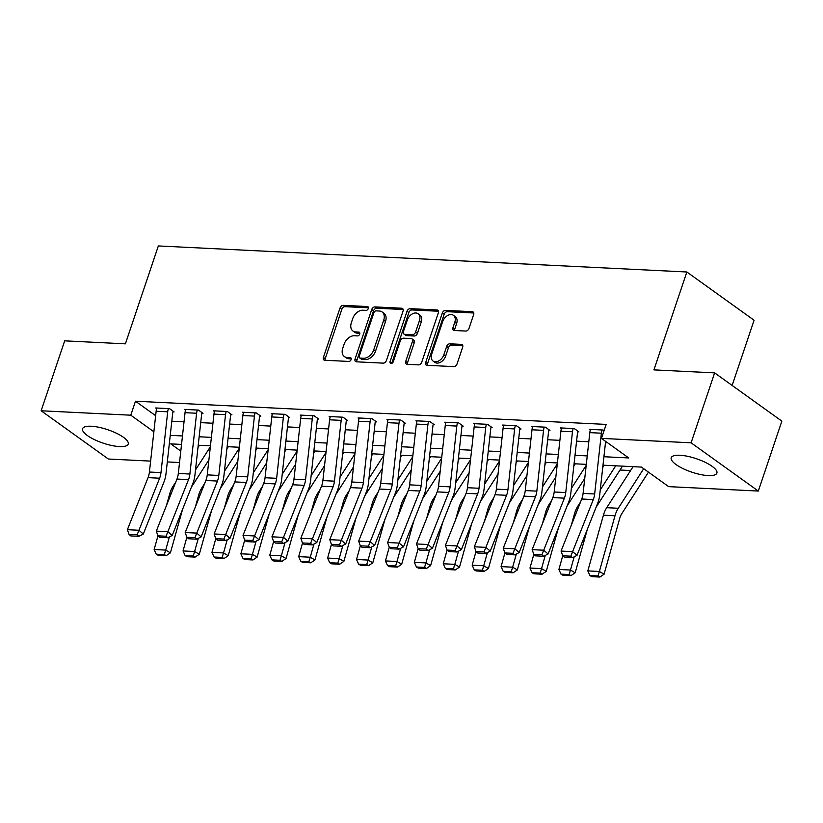 <?xml version="1.0" encoding="UTF-8"?>
<svg xmlns="http://www.w3.org/2000/svg" width="823" height="823" viewBox="0 0 823 823"><rect width="100%" height="100%" fill="white"/><g stroke="black" fill="none" stroke-linecap="round" stroke-linejoin="round"><path stroke-width="1.23" d="M368.303 308.532A2.119 1.461 -54.3 0 0 367.953 306.732A2.119 1.461 -54.3 0 0 367.356 306.537L343.232 305.343A3.035 2.088 -54.3 0 0 340.043 307.977L323.408 357.398A3.035 2.088 -54.3 0 0 323.912 359.97A3.035 2.088 -54.3 0 0 324.756 360.258L348.88 361.441A2.119 1.461 -54.3 0 0 351.112 359.6A2.119 1.461 -54.3 0 0 350.763 357.799A2.119 1.461 -54.3 0 0 350.176 357.594L347.049 357.439A9.701 6.687 -54.3 0 1 344.353 356.544A9.701 6.687 -54.3 0 1 342.738 348.304L344.127 344.179A9.701 6.687 -54.3 0 1 354.353 335.753L357.47 335.907A2.119 1.461 -54.3 0 0 359.713 334.066A2.119 1.461 -54.3 0 0 359.353 332.266A2.119 1.461 -54.3 0 0 358.766 332.07L355.649 331.916A9.701 6.687 -54.3 0 1 352.944 331.011A9.701 6.687 -54.3 0 1 351.339 322.77L352.717 318.645A9.701 6.687 -54.3 0 1 362.943 310.22L366.06 310.374A2.119 1.461 -54.3 0 0 368.303 308.532M708.233 475.591A24.083 7.098 18.6 0 1 683.018 468.596A24.083 7.098 18.6 0 1 671.229 457.742A24.083 7.098 18.6 0 1 679.891 455.253A24.083 7.098 18.6 0 1 705.095 462.248A24.083 7.098 18.6 0 1 716.884 473.102A24.083 7.098 18.6 0 1 708.233 475.591M119.582 446.58A24.083 7.098 18.6 0 1 94.367 439.585A24.083 7.098 18.6 0 1 82.578 428.732A24.083 7.098 18.6 0 1 91.24 426.242A24.083 7.098 18.6 0 1 116.444 433.237A24.083 7.098 18.6 0 1 128.234 444.091A24.083 7.098 18.6 0 1 119.582 446.58M465.787 331.062A3.035 2.088 -54.3 0 0 468.987 328.428L473.647 314.561A3.035 2.088 -54.3 0 0 473.153 311.989A3.035 2.088 -54.3 0 0 472.309 311.701L445.51 310.384A3.035 2.088 -54.3 0 0 442.321 313.018L425.686 362.439A3.035 2.088 -54.3 0 0 426.191 365.011A3.035 2.088 -54.3 0 0 427.034 365.299L453.823 366.616A3.035 2.088 -54.3 0 0 457.022 363.982L462.66 347.234A3.035 2.088 -54.3 0 0 462.156 344.662A3.035 2.088 -54.3 0 0 461.312 344.374L449.842 343.808A3.035 2.088 -54.3 0 0 446.652 346.442L443.854 354.754A8.107 5.596 -54.3 0 1 433.052 361.04A8.107 5.596 -54.3 0 1 431.705 354.147L442.661 321.618A8.107 5.596 -54.3 0 1 453.463 315.332A8.107 5.596 -54.3 0 1 454.8 322.215L452.979 327.636A3.035 2.088 -54.3 0 0 453.483 330.208A3.035 2.088 -54.3 0 0 454.327 330.496L465.787 331.062M150.619 461.106L108.369 459.028L41.15 410.78L64.678 340.845L125.394 343.839L158.345 245.943L686.855 271.991L653.915 369.887L714.631 372.881L691.094 442.805L758.322 491.053L668.688 486.64L641.436 467.083L602.992 465.18M41.15 410.78L130.775 415.193L153.86 431.766M603.928 456.734L628.721 457.948L601.469 438.392L606.17 424.411L135.486 401.213L130.775 415.193M601.469 438.392L691.094 442.805M403.044 311.084A3.035 2.088 -54.3 0 0 402.54 308.512A3.035 2.088 -54.3 0 0 401.696 308.224L374.907 306.907A3.035 2.088 -54.3 0 0 371.708 309.541L355.083 358.951A3.035 2.088 -54.3 0 0 355.587 361.534A3.035 2.088 -54.3 0 0 356.431 361.811L383.22 363.138A3.035 2.088 -54.3 0 0 386.409 360.505L403.044 311.084M410.214 308.646L437.003 309.962A3.035 2.088 -54.3 0 1 437.846 310.25A3.035 2.088 -54.3 0 1 438.35 312.822L421.715 362.243A3.035 2.088 -54.3 0 1 418.526 364.877L407.056 364.311A3.035 2.088 -54.3 0 1 406.212 364.023A3.035 2.088 -54.3 0 1 405.708 361.451L412.457 341.411A3.035 2.088 -54.3 0 0 411.953 338.839A3.035 2.088 -54.3 0 0 411.109 338.551L403.507 338.181A3.035 2.088 -54.3 0 0 400.307 340.815L393.291 361.678A2.119 1.461 -54.3 0 1 390.462 363.324A2.119 1.461 -54.3 0 1 390.112 361.523L407.015 311.279A3.035 2.088 -54.3 0 1 410.214 308.646L412.025 309.952L438.474 311.248M135.486 401.213L155.64 415.677M171.812 421.211L184.033 421.818M200.719 422.641L212.941 423.238M229.638 424.061L241.859 424.668M258.545 425.491L270.767 426.098M287.453 426.911L299.685 427.518M316.371 428.341L328.593 428.948M345.279 429.76L357.501 430.367M374.198 431.19L386.419 431.797M403.105 432.62L415.327 433.217M432.013 434.04L444.245 434.647M460.931 435.47L473.153 436.067M489.839 436.89L502.071 437.497M518.757 438.32L530.979 438.916M547.665 439.739L559.887 440.346M576.584 441.169L588.805 441.766M605.491 442.589L607.446 442.692M167.697 411.819L156.133 411.253A10.812 7.15 92.8 0 1 156.833 408.033L168.396 408.599A10.812 7.15 92.8 0 0 167.697 411.819L160.979 472.608A15.442 10.215 -87.2 0 1 159.611 478.204L138.943 530.259L143.305 534.024L163.972 481.959A23.157 15.318 92.8 0 0 166.02 473.564L172.737 412.776A3.086 2.047 -87.2 0 1 172.943 411.86L174.095 411.911L169.559 408.661L155.681 407.971L156.637 408.661M196.604 413.249L185.041 412.673A10.812 7.15 92.8 0 1 185.751 409.453L197.314 410.029A10.812 7.15 92.8 0 0 196.604 413.249L189.887 474.027A15.442 10.215 -87.2 0 1 188.518 479.624L167.861 531.689L172.223 535.444L192.88 483.389A23.157 15.318 92.8 0 0 194.938 474.984L201.656 414.206A3.086 2.047 -87.2 0 1 201.851 413.28L203.014 413.341L198.466 410.08L184.589 409.401L185.556 410.091M225.523 414.669L213.959 414.103A10.812 7.15 92.8 0 1 214.659 410.883L226.222 411.449A10.812 7.15 92.8 0 0 225.523 414.669L218.805 475.457A15.442 10.215 -87.2 0 1 217.437 481.054L196.769 533.109L201.131 536.874L221.788 484.809A23.157 15.318 92.8 0 0 223.846 476.414L230.563 415.625A3.086 2.047 -87.2 0 1 230.769 414.71L231.921 414.761L227.385 411.51L213.507 410.821L214.464 411.51M254.43 416.099L242.867 415.533A10.812 7.15 92.8 0 1 243.567 412.302L255.14 412.879A10.812 7.15 92.8 0 0 254.43 416.099L247.713 476.877A15.442 10.215 -87.2 0 1 246.344 482.473L225.687 534.538L230.039 538.293L250.706 486.239A23.157 15.318 92.8 0 0 252.764 477.834L259.482 417.055A3.086 2.047 -87.2 0 1 259.677 416.129L260.84 416.191L256.292 412.93L242.415 412.251L243.371 412.94M283.349 417.518L271.775 416.952A10.812 7.15 92.8 0 1 272.485 413.732L284.048 414.298A10.812 7.15 92.8 0 0 283.349 417.518L276.631 478.307A15.442 10.215 -87.2 0 1 275.252 483.903L254.595 535.958L258.957 539.723L279.614 487.658A23.157 15.318 92.8 0 0 281.672 479.264L288.389 418.485A3.086 2.047 -87.2 0 1 288.595 417.559L289.747 417.621L285.2 414.36L271.323 413.671L272.29 414.36M312.256 418.948L300.693 418.382A10.812 7.15 92.8 0 1 301.393 415.152L312.956 415.728A10.812 7.15 92.8 0 0 312.256 418.948L305.539 479.727A15.442 10.215 -87.2 0 1 304.171 485.323L283.503 537.388L287.865 541.143L308.532 489.088A23.157 15.318 92.8 0 0 310.58 480.683L317.297 419.905A3.086 2.047 -87.2 0 1 317.503 418.979L318.655 419.041L314.119 415.78L300.241 415.101L301.197 415.79M341.164 420.368L329.601 419.802A10.812 7.15 92.8 0 1 330.311 416.582L341.874 417.148A10.812 7.15 92.8 0 0 341.164 420.368L334.447 481.157A15.442 10.215 -87.2 0 1 333.078 486.753L312.421 538.818L316.783 542.573L337.44 490.508A23.157 15.318 92.8 0 0 339.498 482.113L346.216 421.335A3.086 2.047 -87.2 0 1 346.411 420.409L347.573 420.471L343.026 417.21L329.149 416.52L330.116 417.21M370.083 421.798L358.519 421.232A10.812 7.15 92.8 0 1 359.219 418.002L370.782 418.578A10.812 7.15 92.8 0 0 370.083 421.798L363.365 482.576A15.442 10.215 -87.2 0 1 361.997 488.173L341.329 540.238L345.691 543.993L366.358 491.938A23.157 15.318 92.8 0 0 368.406 483.533L375.123 422.755A3.086 2.047 -87.2 0 1 375.329 421.839L376.481 421.89L371.945 418.629L358.067 417.95L359.023 418.64M398.99 423.217L387.427 422.652A10.812 7.15 92.8 0 1 388.137 419.432L399.7 419.997A10.812 7.15 92.8 0 0 398.99 423.217L392.273 484.006A15.442 10.215 -87.2 0 1 390.904 489.603L370.247 541.668L374.599 545.423L395.266 493.358A23.157 15.318 92.8 0 0 397.324 484.963L404.042 424.184A3.086 2.047 -87.2 0 1 404.237 423.259L405.4 423.32L400.852 420.059L386.975 419.37L387.931 420.059M427.909 424.647L416.345 424.082A10.812 7.15 92.8 0 1 417.045 420.851L428.608 421.427A10.812 7.15 92.8 0 0 427.909 424.647L421.191 485.426A15.442 10.215 -87.2 0 1 419.823 491.033L399.155 543.087L403.517 546.842L424.174 494.788A23.157 15.318 92.8 0 0 426.232 486.393L432.949 425.604A3.086 2.047 -87.2 0 1 433.155 424.689L434.307 424.74L429.771 421.479L415.893 420.8L416.85 421.489M456.816 426.077L445.253 425.501A10.812 7.15 92.8 0 1 445.953 422.281L457.526 422.847A10.812 7.15 92.8 0 0 456.816 426.077L450.099 486.856A15.442 10.215 -87.2 0 1 448.73 492.452L428.063 544.517L432.425 548.272L453.092 496.207A23.157 15.318 92.8 0 0 455.14 487.813L461.868 427.034A3.086 2.047 -87.2 0 1 462.063 426.108L463.215 426.17L458.678 422.909L444.801 422.22L445.757 422.909M485.735 427.497L474.161 426.931A10.812 7.15 92.8 0 1 474.871 423.701L486.434 424.277A10.812 7.15 92.8 0 0 485.735 427.497L479.007 488.276A15.442 10.215 -87.2 0 1 477.638 493.882L456.981 545.937L461.343 549.692L482 497.637A23.157 15.318 92.8 0 0 484.058 489.243L490.775 428.454A3.086 2.047 -87.2 0 1 490.971 427.538L492.133 427.59L487.586 424.329L473.709 423.65L474.676 424.339M514.642 428.927L503.079 428.351A10.812 7.15 92.8 0 1 503.779 425.131L515.342 425.697A10.812 7.15 92.8 0 0 514.642 428.927L507.925 489.706A15.442 10.215 -87.2 0 1 506.557 495.302L485.889 547.367L490.251 551.122L510.918 499.057A23.157 15.318 92.8 0 0 512.966 490.662L519.683 429.884A3.086 2.047 -87.2 0 1 519.889 428.958L521.041 429.02L516.505 425.758L502.627 425.069L503.583 425.758M543.55 430.347L531.987 429.781A10.812 7.15 92.8 0 1 532.697 426.551L544.26 427.127A10.812 7.15 92.8 0 0 543.55 430.347L536.833 491.136A15.442 10.215 -87.2 0 1 535.464 496.732L514.807 548.787L519.169 552.542L539.826 500.487A23.157 15.318 92.8 0 0 541.884 492.092L548.602 431.303A3.086 2.047 -87.2 0 1 548.797 430.388L549.959 430.439L545.412 427.178L531.535 426.499L532.502 427.188M572.469 431.777L560.905 431.201A10.812 7.15 92.8 0 1 561.605 427.981L573.168 428.546A10.812 7.15 92.8 0 0 572.469 431.777L565.751 492.555A15.442 10.215 -87.2 0 1 564.383 498.152L543.715 550.217L548.077 553.972L568.734 501.907A23.157 15.318 92.8 0 0 570.792 493.512L577.509 432.733A3.086 2.047 -87.2 0 1 577.715 431.808L578.867 431.869L574.331 428.608L560.453 427.919L561.409 428.608M590.317 430.038L589.361 429.349L603.238 430.028L604.082 430.635M619.997 470.026L630.583 470.54M732.141 385.452L754.084 320.24L686.855 271.991M714.631 372.881L781.85 421.129L758.322 491.053M179.537 462.536L167.306 461.929M181.533 444.41L170.752 443.885L180.793 451.097M586.305 464.367L574.084 463.761M557.397 462.938L545.165 462.331M528.479 461.518L516.258 460.911M499.571 460.088L487.35 459.481M470.653 458.658L458.432 458.061M441.745 457.238L429.524 456.631M412.837 455.808L400.606 455.212M383.919 454.389L371.698 453.782M355.011 452.959L342.779 452.362M326.093 451.539L313.872 450.932M297.185 450.109L284.964 449.512M268.267 448.689L256.046 448.082M239.359 447.259L227.138 446.663M210.451 445.84L198.22 445.233M170.248 435.357L182.469 435.953M199.156 436.776L211.377 437.383M228.074 438.206L240.295 438.803M256.982 439.626L269.203 440.233M285.89 441.056L298.121 441.663M314.808 442.476L327.029 443.083M343.716 443.906L355.947 444.513M372.634 445.325L384.855 445.932M401.542 446.755L413.763 447.362M430.46 448.185L442.681 448.782M459.368 449.605L471.589 450.212M488.276 451.035L500.507 451.632M517.194 452.455L529.415 453.062M546.102 453.885L558.323 454.481M575.02 455.304L587.241 455.911M352.944 331.011L354.764 332.307A9.701 6.687 -54.3 0 0 357.46 333.212L355.649 331.916M359.836 333.336L357.46 333.212M344.353 356.544L346.164 357.84A9.701 6.687 -54.3 0 0 348.87 358.746L347.049 357.439M351.246 358.869L348.87 358.746M368.426 307.802L345.053 306.65A3.035 2.088 -54.3 0 0 341.854 309.283L325.229 358.705A3.035 2.088 -54.3 0 0 325.106 360.268M403.167 309.51L376.728 308.214A3.035 2.088 -54.3 0 0 373.529 310.847L356.894 360.258A3.035 2.088 -54.3 0 0 356.771 361.832M376.111 310.868A2.119 1.461 -54.3 0 0 373.879 312.719L359.281 356.092A2.119 1.461 -54.3 0 0 359.63 357.892A2.119 1.461 -54.3 0 0 360.217 358.098L363.509 358.252A9.701 6.687 -54.3 0 0 373.735 349.826L383.713 320.178A9.701 6.687 -54.3 0 0 382.098 311.938A9.701 6.687 -54.3 0 0 379.403 311.032L376.111 310.868M359.63 357.892L361.441 359.198A2.119 1.461 -54.3 0 0 362.038 359.394L360.217 358.098M382.098 311.938L383.919 313.244A9.701 6.687 -54.3 0 1 385.524 321.484L375.545 351.133A9.701 6.687 -54.3 0 1 365.33 359.558L362.038 359.394M411.953 338.839L413.774 340.136A3.035 2.088 -54.3 0 1 414.267 342.718L407.529 362.758A3.035 2.088 -54.3 0 0 407.406 364.322M412.025 309.952A3.035 2.088 -54.3 0 0 408.836 312.586L391.923 362.82A2.119 1.461 -54.3 0 0 391.81 363.365M419.452 320.61A8.107 5.596 -54.3 0 0 418.105 313.728A8.107 5.596 -54.3 0 0 407.313 320.013L403.455 331.474A3.035 2.088 -54.3 0 0 403.949 334.056A3.035 2.088 -54.3 0 0 404.793 334.333L412.405 334.704A3.035 2.088 -54.3 0 0 415.594 332.07L419.452 320.61L421.273 321.916A8.107 5.596 -54.3 0 0 419.925 315.034L418.105 313.728M403.949 334.056L405.77 335.352A3.035 2.088 -54.3 0 0 406.613 335.64L404.793 334.333M421.273 321.916L417.415 333.377A3.035 2.088 -54.3 0 1 414.216 336.01L406.613 335.64M453.463 315.332L455.273 316.629A8.107 5.596 -54.3 0 1 456.621 323.521L454.8 328.943A3.035 2.088 -54.3 0 0 454.666 330.517M433.052 361.04L434.873 362.346A8.107 5.596 -54.3 0 0 445.675 356.05L443.854 354.754M462.783 345.66L451.662 345.115A3.035 2.088 -54.3 0 0 448.463 347.748L445.675 356.05M473.781 312.987L447.331 311.691A3.035 2.088 -54.3 0 0 444.142 314.324L427.507 363.745A3.035 2.088 -54.3 0 0 427.384 365.309M156.226 554.177L158.109 555.278L166.205 555.679L164.322 554.579L156.226 554.177L154.138 549.517L157.965 535.855M166.472 505.456L169.733 493.831A23.157 15.318 -87.2 0 1 173.036 486.321L175.752 482.093M197.973 447.506L199.392 445.294M195.493 469.933L210.338 446.827M154.138 549.517L165.701 550.093L169.394 536.905M164.322 554.579L165.701 550.093L170.402 552.84L166.205 555.679M182.593 509.303L170.402 552.84M208.888 459.934L191.358 487.226M172.943 411.86L173.149 411.233M156.133 411.253L149.416 472.032A15.442 10.215 -87.2 0 1 148.047 477.628L127.38 529.693L138.943 530.259L137.132 534.806L129.036 534.415L130.775 535.917L138.871 536.308L137.132 534.806M138.871 536.308L143.305 534.024M127.38 529.693L129.036 534.415M185.144 555.607L187.016 556.708L195.113 557.099L193.24 556.009L185.144 555.607L183.045 550.947L186.872 537.275L188.601 538.767L196.697 539.158L194.948 537.656L186.862 537.265L185.206 532.543L196.769 533.109L194.948 537.656M195.39 506.886L198.652 495.251A23.157 15.318 -87.2 0 1 201.944 487.751L204.66 483.513M226.881 448.936L228.31 446.714M224.401 471.363L239.246 448.257M183.045 550.947L194.609 551.513L198.302 538.335M193.24 556.009L194.609 551.513L199.31 554.26L195.113 557.099M211.511 510.723L199.31 554.26M237.806 461.364L220.266 488.656M214.052 557.027L215.935 558.128L224.031 558.529L222.148 557.428L214.052 557.027L211.964 552.367L215.791 538.705L217.509 540.186L225.605 540.588L223.866 539.086L215.77 538.684L214.114 533.973L225.687 534.538L223.866 539.086M224.298 508.305L227.56 496.681A23.157 15.318 -87.2 0 1 230.852 489.171L233.578 484.942M255.799 450.356L257.218 448.144M253.319 472.783L268.164 449.677M211.964 552.367L223.527 552.943L227.22 539.754M222.148 557.428L223.527 552.943L228.228 555.69L224.031 558.529M240.419 512.153L228.228 555.69M266.714 462.783L249.184 490.076M242.97 558.457L244.843 559.558L252.939 559.949L251.056 558.858L242.97 558.457L240.872 553.797L244.698 540.125M253.217 509.735L256.467 498.1A23.157 15.318 -87.2 0 1 259.77 490.601L262.486 486.362M284.707 451.786L286.126 449.564M282.227 474.213L297.072 451.107M240.872 553.797L252.435 554.363L256.128 541.184M251.056 558.858L252.435 554.363L257.136 557.109L252.939 559.949M269.327 513.573L257.136 557.109M295.622 464.213L278.092 491.506M201.851 413.28L202.067 412.662M185.041 412.673L178.324 473.462A15.442 10.215 -87.2 0 1 176.955 479.058L156.298 531.123L167.861 531.689L166.04 536.236L157.944 535.835L159.693 537.337L167.789 537.738L166.04 536.236M167.789 537.738L172.223 535.444M156.298 531.123L157.944 535.835M230.769 414.71L230.975 414.082M213.959 414.103L207.242 474.881A15.442 10.215 -87.2 0 1 205.863 480.488L185.206 532.543M196.697 539.158L201.131 536.874M259.677 416.129L259.893 415.512M242.867 415.533L236.15 476.311A15.442 10.215 -87.2 0 1 234.781 481.908L214.114 533.973M225.605 540.588L230.039 538.293M271.878 559.877L273.761 560.977L281.857 561.379L279.974 560.278L271.878 559.877L269.779 555.227L273.617 541.555L275.335 543.036L283.431 543.437L281.692 541.935L273.596 541.534L271.94 536.822L283.503 537.388L281.692 541.935M282.124 511.155L285.386 499.53A23.157 15.318 -87.2 0 1 288.678 492.02L291.404 487.792M313.625 453.206L315.044 450.994M311.145 475.632L325.99 452.527M269.779 555.227L281.353 555.792L285.046 542.604M279.974 560.278L281.353 555.792L286.044 558.539L281.857 561.379M298.245 515.003L286.044 558.539M324.54 465.633L307 492.926M288.595 417.559L288.801 416.932M271.775 416.952L265.057 477.731A15.442 10.215 -87.2 0 1 263.689 483.338L243.032 535.392L254.595 535.958L252.774 540.505L244.678 540.114L246.427 541.616L254.523 542.007L252.774 540.505M254.523 542.007L258.957 539.723M243.032 535.392L244.678 540.114M300.786 561.307L302.669 562.407L310.765 562.798L308.882 561.708L300.786 561.307L298.698 556.646L302.525 542.974L304.253 544.466L312.349 544.857L310.6 543.355L302.504 542.964L300.858 538.242L312.421 538.818L310.6 543.355M311.032 512.585L314.293 500.95A23.157 15.318 -87.2 0 1 317.596 493.45L320.312 489.212M342.533 454.635L343.952 452.413M340.053 477.062L354.898 453.957M298.698 556.646L310.261 557.212L313.954 544.034M308.882 561.708L310.261 557.212L314.962 559.959L310.765 562.798M327.153 516.422L314.962 559.959M353.448 467.063L335.918 494.356M317.503 418.979L317.709 418.362M300.693 418.382L293.976 479.161A15.442 10.215 -87.2 0 1 292.607 484.757L271.94 536.822M283.431 543.437L287.865 541.143M329.704 562.726L331.587 563.827L339.673 564.228L337.8 563.127L329.704 562.726L327.605 558.076L331.432 544.404M339.95 514.015L343.212 502.38A23.157 15.318 -87.2 0 1 346.504 494.87L349.219 490.642M371.44 456.055L372.87 453.843M368.961 478.482L383.806 455.376M327.605 558.076L339.169 558.642L342.862 545.454M337.8 563.127L339.169 558.642L343.87 561.389L339.673 564.228M356.071 517.852L343.87 561.389M382.366 468.482L364.826 495.775M346.411 420.409L346.627 419.781M329.601 419.802L322.883 480.581A15.442 10.215 -87.2 0 1 321.515 486.187L300.858 538.242M312.349 544.857L316.783 542.573M358.612 564.156L360.495 565.257L368.591 565.658L366.708 564.557L358.612 564.156L356.524 559.496L360.351 545.824M368.858 515.435L372.119 503.799A23.157 15.318 -87.2 0 1 375.422 496.3L378.138 492.061M400.359 457.485L401.778 455.263M397.879 479.912L412.724 456.806M356.524 559.496L368.087 560.062L371.78 546.884M366.708 564.557L368.087 560.062L372.788 562.819L368.591 565.658M384.979 519.272L372.788 562.819M411.274 469.912L393.744 497.205M375.329 421.839L375.535 421.211M358.519 421.232L351.802 482.011A15.442 10.215 -87.2 0 1 350.433 487.607L329.766 539.672L341.329 540.238L339.508 544.785L331.422 544.384L333.161 545.886L341.257 546.287L339.508 544.785M341.257 546.287L345.691 543.993M329.766 539.672L331.422 544.384M387.53 565.576L389.402 566.677L397.499 567.078L395.626 565.977L387.53 565.576L385.431 560.926L389.258 547.254M397.776 516.865L401.027 505.229A23.157 15.318 -87.2 0 1 404.33 497.72L407.046 493.491M429.267 458.905L430.686 456.693M426.787 481.332L441.632 458.226M385.431 560.926L396.995 561.492L400.688 548.303M395.626 565.977L396.995 561.492L401.696 564.239L397.499 567.078M413.897 520.702L401.696 564.239M440.182 471.342L422.652 498.625M404.237 423.259L404.453 422.641M387.427 422.652L380.71 483.44A15.442 10.215 -87.2 0 1 379.341 489.037L358.674 541.092L370.247 541.668L368.426 546.205L360.33 545.814L362.079 547.316L370.165 547.707L368.426 546.205M370.165 547.707L374.599 545.423M358.674 541.092L360.33 545.814M416.438 567.006L418.321 568.107L426.417 568.508L424.534 567.407L416.438 567.006L414.339 562.346L418.177 548.674M426.684 518.284L429.945 506.649A23.157 15.318 -87.2 0 1 433.237 499.149L435.964 494.921M458.185 460.335L459.604 458.123M455.705 482.762L470.55 459.656M414.339 562.346L425.913 562.922L429.606 549.733M424.534 567.407L425.913 562.922L430.604 565.668L426.417 568.508M442.805 522.121L430.604 565.668M469.1 472.762L451.56 500.055M433.155 424.689L433.361 424.061M416.345 424.082L409.617 484.86A15.442 10.215 -87.2 0 1 408.249 490.457L387.592 542.522L399.155 543.087L397.334 547.634L389.238 547.233L390.987 548.735L399.083 549.136L397.334 547.634M399.083 549.136L403.517 546.842M387.592 542.522L389.238 547.233M445.346 568.426L447.228 569.526L455.325 569.928L453.442 568.827L445.346 568.426L443.258 563.776L447.084 550.103M455.603 519.714L458.853 508.079A23.157 15.318 -87.2 0 1 462.156 500.579L464.872 496.341M487.093 461.754L488.512 459.543M484.613 484.181L499.458 461.075M443.258 563.776L454.821 564.341L458.514 551.153M453.442 568.827L454.821 564.341L459.522 567.088L455.325 569.928M471.713 523.551L459.522 567.088M498.008 474.192L480.478 501.474M462.063 426.108L462.269 425.491M445.253 425.501L438.536 486.29A15.442 10.215 -87.2 0 1 437.167 491.887L416.5 543.941L428.063 544.517L426.252 549.054L418.156 548.663L419.895 550.165L427.991 550.556L426.252 549.054M427.991 550.556L432.425 548.272M416.5 543.941L418.156 548.663M474.264 569.855L476.147 570.956L484.243 571.357L482.36 570.257L474.264 569.855L472.165 565.195L475.992 551.523L477.721 553.015L485.817 553.416L484.078 551.904L475.982 551.513L474.326 546.791L485.889 547.367L484.078 551.904M484.51 521.134L487.772 509.499A23.157 15.318 -87.2 0 1 491.064 501.999L493.79 497.771M516.011 463.184L517.43 460.973M513.531 485.611L528.376 462.505M472.165 565.195L483.729 565.771L487.422 552.583M482.36 570.257L483.729 565.771L488.43 568.518L484.243 571.357M500.631 524.971L488.43 568.518M526.926 475.612L509.386 502.904M490.971 427.538L491.187 426.911M474.161 426.931L467.443 487.71A15.442 10.215 -87.2 0 1 466.075 493.306L445.418 545.371L456.981 545.937L455.16 550.484L447.064 550.083L448.813 551.585L456.909 551.986L455.16 550.484M456.909 551.986L461.343 549.692M445.418 545.371L447.064 550.083M503.172 571.275L505.055 572.376L513.151 572.777L511.268 571.676L503.172 571.275L501.084 566.625L504.911 552.953L506.639 554.435L514.735 554.836L512.986 553.334L504.89 552.933L503.234 548.221L514.807 548.787L512.986 553.334M513.418 522.564L516.679 510.929A23.157 15.318 -87.2 0 1 519.982 503.429L522.698 499.191M544.919 464.604L546.338 462.392M542.439 487.031L557.284 463.925M501.084 566.625L512.647 567.191L516.34 554.002M511.268 571.676L512.647 567.191L517.348 569.938L513.151 572.777M529.539 526.401L517.348 569.938M555.834 477.042L538.304 504.324M519.889 428.958L520.095 428.341M503.079 428.351L496.362 489.14A15.442 10.215 -87.2 0 1 494.993 494.736L474.326 546.791M485.817 553.416L490.251 551.122M532.09 572.705L533.962 573.806L542.059 574.207L540.186 573.106L532.09 572.705L529.991 568.045L533.818 554.373M542.336 523.984L545.598 512.348A23.157 15.318 -87.2 0 1 548.89 504.849L551.605 500.621M573.826 466.034L575.256 463.822M571.347 488.461L586.192 465.355M529.991 568.045L541.555 568.621L545.248 555.432M540.186 573.106L541.555 568.621L546.256 571.368L542.059 574.207M558.457 527.821L546.256 571.368M584.752 478.461L567.212 505.754M548.797 430.388L549.013 429.76M531.987 429.781L525.269 490.559A15.442 10.215 -87.2 0 1 523.901 496.156L503.234 548.221M514.735 554.836L519.169 552.542M560.998 574.135L562.881 575.226L570.977 575.627L569.094 574.526L560.998 574.135L558.899 569.475L562.737 555.803L564.455 557.284L572.551 557.685L570.812 556.183L562.716 555.782L561.06 551.071L572.623 551.636L576.985 555.391L597.652 503.337A23.157 15.318 92.8 0 0 599.7 494.942L605.625 441.375M571.244 525.413L574.505 513.778A23.157 15.318 -87.2 0 1 577.797 506.279L580.524 502.04M602.745 467.454L604.164 465.242M600.265 489.88L615.727 465.818M558.899 569.475L570.473 570.041L574.166 556.852M569.094 574.526L570.473 570.041L575.174 572.787L570.977 575.627M587.365 529.251L575.174 572.787M622.414 466.147A10.812 7.15 -87.2 0 1 621.818 467.197L596.13 507.174M577.715 431.808L577.921 431.19M560.905 431.201L554.188 491.989A15.442 10.215 -87.2 0 1 552.809 497.586L532.152 549.641L543.715 550.217L541.894 554.764L533.798 554.363L535.547 555.864L543.643 556.266L541.894 554.764M543.643 556.266L548.077 553.972M532.152 549.641L533.798 554.363M589.916 575.555L591.788 576.656L599.885 577.057L598.002 575.956L589.916 575.555L587.817 570.895L603.413 515.198A23.157 15.318 -87.2 0 1 606.716 507.698L633.072 466.672M587.817 570.895L599.381 571.471L614.987 515.774A23.157 15.318 -87.2 0 1 618.279 508.264L643.699 468.699M598.002 575.956L599.381 571.471L604.082 574.217L599.885 577.057M648.473 472.124L621.879 513.521A15.442 10.215 92.8 0 0 619.678 518.521L604.082 574.217M601.376 433.196L589.813 432.631A10.812 7.15 92.8 0 1 590.513 429.4L602.086 429.976A10.812 7.15 92.8 0 0 601.376 433.196L594.659 493.985A15.442 10.215 -87.2 0 1 593.29 499.582L570.812 556.183M589.813 432.631L583.096 493.409A15.442 10.215 -87.2 0 1 581.727 499.005L561.06 551.071M572.551 557.685L576.985 555.391M368.323 307.226L367.356 306.537M351.143 358.293L350.176 357.594M359.733 332.759L358.766 332.07M325.229 358.705L323.408 357.398M341.854 309.283L340.043 307.977M345.053 306.65L343.232 305.343M356.894 360.258L355.083 358.951M373.529 310.847L371.708 309.541M376.728 308.214L374.907 306.907M403.075 309.211L401.696 308.224M365.33 359.558L363.509 358.252M375.545 351.133L373.735 349.826M385.524 321.484L383.713 320.178M438.381 310.96L437.003 309.962M407.529 362.758L405.708 361.451M414.267 342.718L412.457 341.411M391.923 362.82L390.112 361.523M408.836 312.586L407.015 311.279M414.216 336.01L412.405 334.704M417.415 333.377L415.594 332.07M454.8 328.943L452.979 327.636M456.621 323.521L454.8 322.215M448.463 347.748L446.652 346.442M451.662 345.115L449.842 343.808M462.691 345.372L461.312 344.374M427.507 363.745L425.686 362.439M444.142 314.324L442.321 313.018M447.331 311.691L445.51 310.384M473.688 312.699L472.309 311.701M169.733 493.831L171.071 493.893M173.036 486.321L174.054 486.372M160.979 472.608L149.416 472.032M159.611 478.204L148.047 477.628M198.652 495.251L199.979 495.323M201.944 487.751L202.962 487.802M227.56 496.681L228.887 496.742M230.852 489.171L231.88 489.222M256.467 498.1L257.805 498.172M259.77 490.601L260.788 490.652M189.887 474.027L178.324 473.462M188.518 479.624L176.955 479.058M218.805 475.457L207.242 474.881M217.437 481.054L205.863 480.488M247.713 476.877L236.15 476.311M246.344 482.473L234.781 481.908M285.386 499.53L286.713 499.592M288.678 492.02L289.696 492.072M276.631 478.307L265.057 477.731M275.252 483.903L263.689 483.338M314.293 500.95L315.631 501.022M317.596 493.45L318.614 493.502M305.539 479.727L293.976 479.161M304.171 485.323L292.607 484.757M343.212 502.38L344.539 502.442M346.504 494.87L347.522 494.921M334.447 481.157L322.883 480.581M333.078 486.753L321.515 486.187M372.119 503.799L373.457 503.871M375.422 496.3L376.44 496.351M363.365 482.576L351.802 482.011M361.997 488.173L350.433 487.607M401.027 505.229L402.365 505.291M404.33 497.72L405.348 497.771M392.273 484.006L380.71 483.44M390.904 489.603L379.341 489.037M429.945 506.649L431.273 506.721M433.237 499.149L434.256 499.201M421.191 485.426L409.617 484.86M419.823 491.033L408.249 490.457M458.853 508.079L460.191 508.141M462.156 500.579L463.174 500.621M450.099 486.856L438.536 486.29M448.73 492.452L437.167 491.887M487.772 509.499L489.099 509.571M491.064 501.999L492.082 502.051M479.007 488.276L467.443 487.71M477.638 493.882L466.075 493.306M516.679 510.929L518.017 510.99M519.982 503.429L521 503.47M507.925 489.706L496.362 489.14M506.557 495.302L494.993 494.736M545.598 512.348L546.925 512.42M548.89 504.849L549.908 504.9M536.833 491.136L525.269 490.559M535.464 496.732L523.901 496.156M574.505 513.778L575.833 513.84M577.797 506.279L578.826 506.32M565.751 492.555L554.188 491.989M564.383 498.152L552.809 497.586M603.413 515.198L614.987 515.774M606.716 507.698L618.279 508.264M594.659 493.985L583.096 493.409M593.29 499.582L581.727 499.005"/></g></svg>
